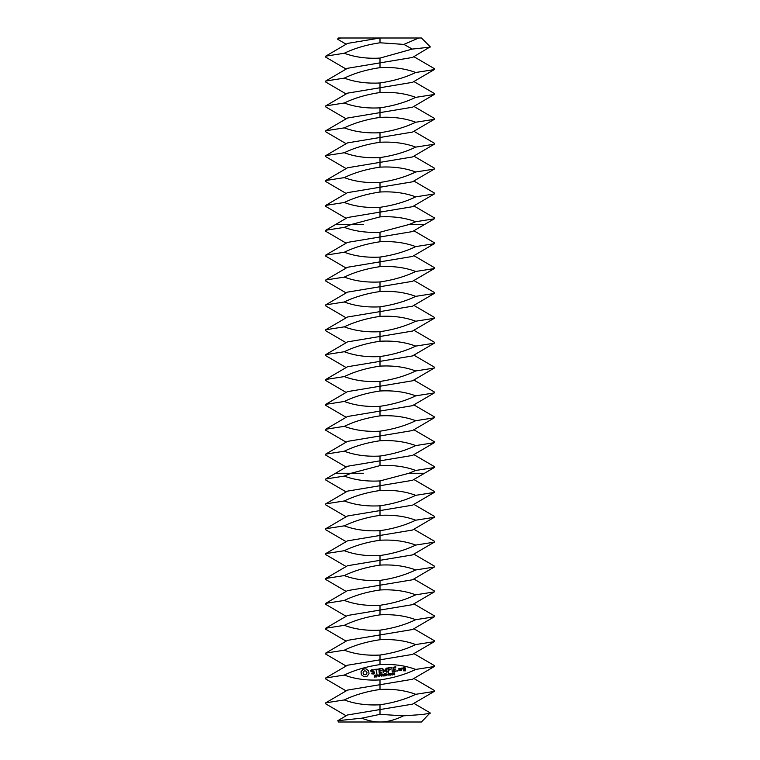 <?xml version="1.0" encoding="UTF-8"?>
<svg xmlns="http://www.w3.org/2000/svg" width="760" height="760" viewBox="0 0 760 760"><rect width="100%" height="100%" fill="white"/><g stroke="black" fill="none" stroke-linecap="round" stroke-linejoin="round"><path stroke-width="1.14" d="M346.142 69.094L325.707 57.152L325.707 56.164L347.51 43.415L380 38L421.458 38L430.255 46.797L412.49 57.465L380 62.871L380 67.649C393.233 66.927 405.137 68.543 415.72 72.495L434.292 69.587L434.292 68.599L413.858 56.658M346.142 44.222L337.772 39.311L338.542 38L380 38L380 42.779L403.911 44.403L418.741 38M418.741 722L396.577 722M346.142 715.778L325.707 703.836L325.707 702.848L344.28 699.941C354.863 703.893 366.766 705.508 380 704.786L380 709.564L347.51 714.98L337.772 720.689L338.542 722L421.458 722L430.131 712.861L413.858 703.342M403.911 44.403L412.272 49.077L430.131 47.139M325.707 56.164L344.28 53.247C354.863 57.2 366.766 58.814 380 58.092L412.272 49.077M337.63 38.912L341.259 38M337.772 720.689L361.808 718.181L380 714.343L403.389 715.853L422.408 714.514L430.255 713.203M403.389 715.853C395.048 719.976 387.248 722.028 380 722C374.205 722.01 368.134 720.736 361.808 718.181M344.28 53.247C354.749 48.203 366.662 44.707 380 42.779M346.142 93.964L325.707 82.023L325.707 81.035L344.28 78.128C354.863 82.07 366.766 83.686 380 82.963C393.338 81.035 405.251 77.548 415.72 72.495M346.142 118.835L325.707 106.894L325.707 105.906L347.51 93.157L412.49 82.337L434.292 69.587M325.707 81.035L347.51 68.286L380 62.871L380 58.092M380 714.343L380 709.564L412.49 704.149L434.292 691.4L434.292 690.413L413.858 678.471M325.707 702.848L347.51 690.099L412.49 679.278L434.292 666.529L434.292 665.542L413.858 653.6M344.28 699.941C354.749 694.887 366.662 691.4 380 689.472C393.233 688.75 405.137 690.365 415.72 694.308L434.292 691.4M380 704.786C393.338 702.857 405.251 699.361 415.72 694.308M415.72 669.436C405.251 674.49 393.338 677.986 380 679.915C366.766 680.637 354.863 679.022 344.28 675.07C354.749 670.016 366.662 666.529 380 664.591C393.233 663.879 405.137 665.494 415.72 669.436L434.292 666.529M346.142 690.906L325.707 678.965L325.707 677.977L344.28 675.07M344.28 78.128C354.749 73.074 366.662 69.578 380 67.649M415.72 97.365C405.251 102.419 393.338 105.915 380 107.844C366.766 108.556 354.863 106.941 344.28 102.999C354.749 97.945 366.662 94.449 380 92.52C393.233 91.808 405.137 93.413 415.72 97.365L434.292 94.459L434.292 93.471L413.858 81.529M346.142 143.707L325.707 131.765L325.707 130.777L347.51 118.028L412.49 107.207L434.292 94.459M325.707 677.977L347.51 665.228L412.49 654.408L434.292 641.658L434.292 640.67L413.858 628.729M375.744 676.086L375.744 676.885L374.366 677.084L375.62 676.495L374.385 676.039L374.376 675.231L375.649 675.051L374.49 675.63L375.744 676.086M377.492 675.061L376.418 676.961L376.162 674.889L377.492 675.061M379.449 674.481L379.705 676.552L378.157 674.861L378.128 676.742L377.872 674.681L379.401 676.2L379.449 674.481M380.931 675.355L380.095 675.707L380.931 675.355M382.565 674.101L381.852 674.433L381.805 676.295L381.577 674.471L380.808 674.319L382.565 674.101M363.099 669.17L361.019 671.821L361.38 674.728L364.03 676.799L366.938 676.438L369.008 673.788L368.657 670.88L366.006 668.809L363.099 669.17M384.417 673.873L384.674 675.944L384.275 674.966L383.249 675.089L383.097 676.134L382.84 674.072L383.211 674.842L384.247 674.718L384.417 673.873M386.051 674.851L386.945 675.668L385.405 675.013L385.234 675.878L384.978 673.806L386.308 673.939L386.051 674.851M387.752 674.519L386.916 674.87L387.752 674.519M389.31 673.503L388.997 675.45L388.227 673.635L389.31 673.503M391.115 673.284L390.811 675.231L390.032 673.408L391.115 673.284M393.186 674.681L392.094 675.032L392.322 672.904L393.186 674.681M394.734 672.837L394.421 674.785L393.651 672.97L394.734 672.837M370.823 670.434L370.984 671.745L373.939 672.4L373.388 673.569L371.459 673.769L373.597 674.044L374.566 673.322L374.404 671.992L371.44 671.336L371.991 670.168L373.93 669.968L371.811 669.683L370.823 670.434M374.822 669.826L376.067 669.664L376.817 673.645L376.57 669.607L378.034 669.17L374.756 669.322L374.822 669.826M378.917 668.809L379.202 673.113L381.976 673.018L381.909 672.524L379.667 672.799L379.487 671.279L381.453 670.785L379.42 670.785L379.24 669.275L381.71 668.724L378.917 668.809M386.203 668.04L384.959 670.88L382.612 668.61L383.391 672.837L383.23 669.475L385.044 671.621L386.298 669.085L386.678 672.172L387.182 672.115L386.203 668.04M390.431 667.394L387.724 667.983L388.493 672.211L388.502 670.178L390.469 669.683L388.436 669.683L388.255 668.173L390.498 667.897L390.431 667.394M391.733 667.232L392.284 671.755L391.733 667.232M397.651 670.234L397.755 671.08L397.651 670.234M400.872 670.453L400.624 668.429L398.867 668.392L398.905 670.69L400.872 670.453M395.808 666.739L393.091 667.327L393.86 671.555L396.587 670.975L394.06 671.033L393.87 669.522L395.846 669.019L393.803 669.019L393.623 667.517L395.865 667.232L395.808 666.739M401.29 668.097L401.603 670.605L401.698 669.313L403.075 668.439L402.192 667.983L401.612 668.648L401.29 668.097M403.503 667.822L403.437 669.341L404.938 669.408L405.061 670.386L403.788 670.092L403.617 670.814L405.374 670.842L405.251 667.859L403.503 667.822M415.72 644.565C405.251 649.619 393.338 653.115 380 655.044C366.766 655.756 354.863 654.142 344.28 650.199C354.749 645.145 366.662 641.649 380 639.72C393.233 639.008 405.137 640.614 415.72 644.565L434.292 641.658M346.142 666.035L325.707 654.094L325.707 653.106L344.28 650.199M415.72 122.236C405.251 127.291 393.338 130.786 380 132.715C366.766 133.437 354.863 131.822 344.28 127.87C354.749 122.816 366.662 119.329 380 117.391C393.233 116.679 405.137 118.294 415.72 122.236L434.292 119.329L434.292 118.341L413.858 106.4M325.707 105.906L344.28 102.999M346.142 168.577L325.707 156.636L325.707 155.648L347.51 142.899L412.49 132.078L434.292 119.329M325.707 653.106L347.51 640.357L412.49 629.536L434.292 616.788L434.292 615.799L413.858 603.858M415.72 619.694C405.251 624.748 393.338 628.235 380 630.163C366.766 630.885 354.863 629.27 344.28 625.328C354.749 620.274 366.662 616.778 380 614.85C393.233 614.128 405.137 615.742 415.72 619.694L434.292 616.788M346.142 641.164L325.707 629.223L325.707 628.235L344.28 625.328M415.72 147.107C405.251 152.161 393.338 155.657 380 157.586C366.766 158.308 354.863 156.693 344.28 152.741C354.749 147.687 366.662 144.2 380 142.272C393.233 141.55 405.137 143.165 415.72 147.107L434.292 144.2L434.292 143.213L413.858 131.271M325.707 130.777L344.28 127.87M346.142 193.458L325.707 181.507L325.707 180.528L347.51 167.78L412.49 156.95L434.292 144.2M325.707 628.235L347.51 615.486L412.49 604.665L434.292 591.907L434.292 590.928L413.858 578.977M415.72 594.823C405.251 599.878 393.338 603.364 380 605.292C366.766 606.014 354.863 604.399 344.28 600.447C354.749 595.403 366.662 591.907 380 589.978C393.233 589.256 405.137 590.871 415.72 594.823L434.292 591.907M346.142 616.293L325.707 604.352L325.707 603.364L344.28 600.447M415.72 171.988C405.251 177.042 393.338 180.528 380 182.457C366.766 183.179 354.863 181.564 344.28 177.612C354.749 172.558 366.662 169.071 380 167.143C393.233 166.421 405.137 168.036 415.72 171.988L434.292 169.071L434.292 168.093L413.858 156.142M325.707 155.648L344.28 152.741M346.142 218.329L325.707 206.387L325.707 205.399L347.51 192.65L412.49 181.82L434.292 169.071M325.707 603.364L347.51 590.615L412.49 579.785L434.292 567.036L434.292 566.048L413.858 554.106M377.312 675.393L376.466 675.089L376.57 675.915L377.312 675.393M364.772 670.785L366.272 671.203L367.033 672.562L366.615 674.053L365.265 674.823L363.764 674.405L363.005 673.056L363.413 671.555L364.772 670.785M386.118 674.253L385.282 674.006L385.377 674.785L386.118 674.253M389.291 674.966L388.559 673.616L388.588 675.042L389.291 674.966M391.106 674.737L390.365 673.389L390.402 674.823L391.106 674.737M394.715 674.3L394.563 673.037L393.974 672.952L394.012 674.376L394.715 674.3M399.18 668.857L400.149 668.733L400.339 670.263L399.37 670.377L399.18 668.857M403.816 668.287L404.785 668.173L404.871 668.904L403.911 669.019L403.816 668.287M415.72 569.952C405.251 574.997 393.338 578.493 380 580.422C366.766 581.144 354.863 579.528 344.28 575.577C354.749 570.522 366.662 567.036 380 565.107C393.233 564.385 405.137 566 415.72 569.952L434.292 567.036M346.142 591.422L325.707 579.471L325.707 578.493L344.28 575.577M415.72 196.859C405.251 201.913 393.338 205.399 380 207.328C366.766 208.05 354.863 206.435 344.28 202.493C354.749 197.439 366.662 193.942 380 192.014C393.233 191.292 405.137 192.907 415.72 196.859L434.292 193.952L434.292 192.964L413.858 181.023M325.707 180.528L344.28 177.612M351.082 224.542L380 216.885C393.233 216.163 405.137 217.778 415.72 221.73L408.918 224.542L380 232.208C366.766 232.921 354.863 231.306 344.28 227.363L351.082 224.542L335.53 224.542L347.51 217.521L412.49 206.701L434.292 193.952M325.707 578.493L347.51 565.734L412.49 554.914L434.292 542.165L434.292 541.177L413.858 529.236M415.72 545.072C405.251 550.126 393.338 553.622 380 555.55C366.766 556.272 354.863 554.658 344.28 550.706C354.749 545.651 366.662 542.165 380 540.236C393.233 539.514 405.137 541.13 415.72 545.072L434.292 542.165M346.142 566.542L325.707 554.6L325.707 553.612L344.28 550.706M415.72 221.73L434.292 218.823L434.292 217.835L413.858 205.893M325.707 205.399L344.28 202.493M325.707 553.612L347.51 540.864L412.49 530.043L434.292 517.294L434.292 516.306L413.858 504.364M415.72 520.201C405.251 525.255 393.338 528.751 380 530.679C366.766 531.392 354.863 529.786 344.28 525.834C354.749 520.781 366.662 517.284 380 515.356C393.233 514.644 405.137 516.258 415.72 520.201L434.292 517.294M346.142 541.671L325.707 529.73L325.707 528.741L344.28 525.834M346.142 268.071L325.707 256.13L325.707 255.141L347.51 242.392L412.49 231.572L424.469 224.542L408.918 224.542M325.707 528.741L347.51 515.992L412.49 505.172L434.292 492.423L434.292 491.435L413.858 479.493M415.72 495.33C405.251 500.384 393.338 503.87 380 505.808C366.766 506.521 354.863 504.906 344.28 500.964C354.749 495.909 366.662 492.413 380 490.485C393.233 489.763 405.137 491.378 415.72 495.33L434.292 492.423M346.142 516.8L325.707 504.858L325.707 503.87L344.28 500.964M325.707 255.141L344.28 252.234C354.863 256.187 366.766 257.792 380 257.079C393.338 255.151 405.251 251.655 415.72 246.601L434.292 243.694L434.292 242.706L413.858 230.764M346.142 292.942L325.707 281L325.707 280.012L347.51 267.263L412.49 256.443L434.292 243.694M346.142 243.2L325.707 231.258L325.707 230.27L344.28 227.363M344.28 252.234C354.749 247.18 366.662 243.684 380 241.756C393.233 241.043 405.137 242.659 415.72 246.601M325.707 503.87L347.51 491.122L412.49 480.301L424.469 473.271L408.918 473.271L415.72 470.459L434.292 467.552L434.292 466.564L413.858 454.623M408.918 473.271L380 480.928C366.766 481.65 354.863 480.035 344.28 476.092L351.082 473.271L380 465.614C393.233 464.892 405.137 466.507 415.72 470.459M346.142 491.929L325.707 479.987L325.707 478.999L344.28 476.092M415.72 271.472C405.251 276.526 393.338 280.022 380 281.951C366.766 282.673 354.863 281.058 344.28 277.106C354.749 272.051 366.662 268.565 380 266.637C393.233 265.915 405.137 267.529 415.72 271.472L434.292 268.565L434.292 267.577L413.858 255.635M346.142 317.822L325.707 305.872L325.707 304.893L347.51 292.135L412.49 281.314L434.292 268.565M415.72 296.352C405.251 301.397 393.338 304.893 380 306.822C366.766 307.543 354.863 305.928 344.28 301.976C354.749 296.923 366.662 293.436 380 291.507C393.233 290.785 405.137 292.401 415.72 296.352L434.292 293.436L434.292 292.448L413.858 280.506M325.707 280.012L344.28 277.106M346.142 342.694L325.707 330.752L325.707 329.764L347.51 317.015L412.49 306.185L434.292 293.436M351.082 473.271L335.53 473.271L347.51 466.25L412.49 455.42L434.292 442.671L434.292 441.693L413.858 429.742M415.72 445.588C405.251 450.642 393.338 454.128 380 456.057C366.766 456.779 354.863 455.164 344.28 451.212C354.749 446.158 366.662 442.671 380 440.743C393.233 440.021 405.137 441.636 415.72 445.588L434.292 442.671M346.142 467.058L325.707 455.107L325.707 454.128L344.28 451.212M325.707 454.128L347.51 441.38L412.49 430.549L434.292 417.8L434.292 416.812L413.858 404.871M415.72 321.224C405.251 326.277 393.338 329.764 380 331.692C366.766 332.415 354.863 330.799 344.28 326.847C354.749 321.803 366.662 318.307 380 316.378C393.233 315.656 405.137 317.272 415.72 321.224L434.292 318.307L434.292 317.328L413.858 305.377M325.707 304.893L344.28 301.976M346.142 367.565L325.707 355.623L325.707 354.635L347.51 341.886L412.49 331.065L434.292 318.307M415.72 420.707C405.251 425.762 393.338 429.257 380 431.186C366.766 431.908 354.863 430.293 344.28 426.341C354.749 421.287 366.662 417.8 380 415.872C393.233 415.15 405.137 416.765 415.72 420.707L434.292 417.8M346.142 442.177L325.707 430.236L325.707 429.248L344.28 426.341M325.707 429.248L347.51 416.499L412.49 405.678L434.292 392.93L434.292 391.941L413.858 380M415.72 346.094C405.251 351.148 393.338 354.635 380 356.563C366.766 357.285 354.863 355.67 344.28 351.728C354.749 346.674 366.662 343.178 380 341.249C393.233 340.527 405.137 342.142 415.72 346.094L434.292 343.188L434.292 342.199L413.858 330.258M325.707 329.764L344.28 326.847M346.142 392.435L325.707 380.494L325.707 379.506L347.51 366.757L412.49 355.937L434.292 343.188M415.72 395.837C405.251 400.89 393.338 404.387 380 406.315C366.766 407.037 354.863 405.422 344.28 401.47C354.749 396.416 366.662 392.93 380 390.991C393.233 390.279 405.137 391.894 415.72 395.837L434.292 392.93M346.142 417.306L325.707 405.365L325.707 404.377L344.28 401.47M325.707 404.377L347.51 391.628L412.49 380.808L434.292 368.058L434.292 367.07L413.858 355.129M415.72 370.965C405.251 376.019 393.338 379.515 380 381.444C366.766 382.156 354.863 380.541 344.28 376.599C354.749 371.545 366.662 368.049 380 366.12C393.233 365.408 405.137 367.013 415.72 370.965L434.292 368.058M325.707 354.635L344.28 351.728M325.707 379.506L344.28 376.599M380 82.963L380 92.52M380 679.915L380 689.472M380 107.844L380 117.391M380 655.044L380 664.591M380 132.715L380 142.272M380 630.163L380 639.72M380 157.586L380 167.143M380 605.292L380 614.85M380 182.457L380 192.014M380 580.422L380 589.978M380 207.328L380 216.885M380 555.55L380 565.107M380 530.679L380 540.236M325.707 230.27L335.53 224.542L363.423 224.542M380 232.208L380 241.756M380 505.808L380 515.356M380 257.079L380 266.637M380 480.928L380 490.485M380 281.951L380 291.507M325.707 478.999L335.53 473.271L363.423 473.271M380 306.822L380 316.378M380 456.057L380 465.614M380 431.186L380 440.743M380 331.692L380 341.249M380 406.315L380 415.872M380 356.563L380 366.12M380 381.444L380 390.991M434.292 218.823L424.469 224.542M434.292 467.552L424.469 473.271"/></g></svg>
